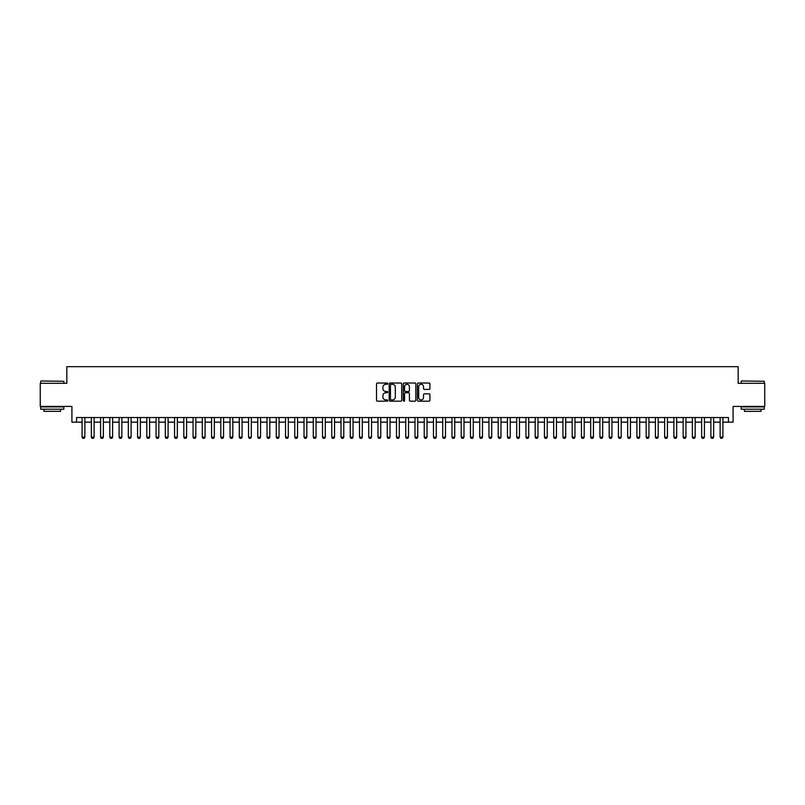 <?xml version="1.0" encoding="UTF-8"?>
<svg xmlns="http://www.w3.org/2000/svg" width="805" height="805" viewBox="0 0 805 805"><rect width="100%" height="100%" fill="white"/><g stroke="black" fill="none" stroke-linecap="round" stroke-linejoin="round"><path stroke-width="1.21" d="M387.708 383.653A0.634 0.634 0 0 0 387.074 383.019L377.424 383.019A0.906 0.906 0 0 0 376.519 383.925L376.519 400.266A0.906 0.906 0 0 0 377.424 401.172L387.074 401.172A0.634 0.634 0 0 0 387.708 400.538A0.634 0.634 0 0 0 387.074 399.904L385.826 399.904A2.908 2.908 0 0 1 382.918 396.996L382.918 395.637A2.908 2.908 0 0 1 385.826 392.729L387.074 392.729A0.634 0.634 0 0 0 387.708 392.095A0.634 0.634 0 0 0 387.074 391.461L385.826 391.461A2.908 2.908 0 0 1 382.918 388.553L382.918 387.195A2.908 2.908 0 0 1 385.826 384.287L387.074 384.287A0.634 0.634 0 0 0 387.708 383.653M429.025 389.419A0.906 0.906 0 0 0 429.93 388.513L429.93 383.925A0.906 0.906 0 0 0 429.025 383.019L418.318 383.019A0.906 0.906 0 0 0 417.413 383.925L417.413 400.266A0.906 0.906 0 0 0 418.318 401.172L429.025 401.172A0.906 0.906 0 0 0 429.93 400.266L429.93 394.732A0.906 0.906 0 0 0 429.025 393.826L424.446 393.826A0.906 0.906 0 0 0 423.531 394.732L423.531 397.479A2.425 2.425 0 0 1 421.106 399.904A2.425 2.425 0 0 1 418.68 397.479L418.68 386.722A2.425 2.425 0 0 1 421.106 384.287A2.425 2.425 0 0 1 423.531 386.722L423.531 388.513A0.906 0.906 0 0 0 424.446 389.419L429.025 389.419M76.545 422.152L76.545 417.523L728.455 417.523L728.455 422.152L733.083 422.152L733.083 406.434L764.75 406.434L764.75 383.311L738.165 383.311L738.165 366.667L66.835 366.667L66.835 383.311L40.25 383.311L40.25 406.434L71.917 406.434L71.917 422.152L82.09 422.152M401.705 383.925A0.906 0.906 0 0 0 400.799 383.019L390.083 383.019A0.906 0.906 0 0 0 389.177 383.925L389.177 400.266A0.906 0.906 0 0 0 390.083 401.172L400.799 401.172A0.906 0.906 0 0 0 401.705 400.266L401.705 383.925M404.201 383.019L414.917 383.019A0.906 0.906 0 0 1 415.823 383.925L415.823 400.266A0.906 0.906 0 0 1 414.917 401.172L410.329 401.172A0.906 0.906 0 0 1 409.423 400.266L409.423 393.645A0.906 0.906 0 0 0 408.517 392.729L405.468 392.729A0.906 0.906 0 0 0 404.563 393.645L404.563 400.538A0.634 0.634 0 0 1 403.929 401.172A0.634 0.634 0 0 1 403.295 400.538L403.295 383.925A0.906 0.906 0 0 1 404.201 383.019M84.867 422.152L91.337 422.152M94.115 422.152L100.585 422.152M103.362 422.152L109.832 422.152M112.609 422.152L119.08 422.152M121.857 422.152L128.327 422.152M131.104 422.152L137.575 422.152M140.352 422.152L146.822 422.152M149.599 422.152L156.069 422.152M158.847 422.152L165.317 422.152M168.094 422.152L174.564 422.152M177.331 422.152L183.812 422.152M186.579 422.152L193.059 422.152M195.826 422.152L202.307 422.152M205.074 422.152L211.554 422.152M214.321 422.152L220.801 422.152M223.569 422.152L230.049 422.152M232.816 422.152L239.286 422.152M242.064 422.152L248.534 422.152M251.311 422.152L257.781 422.152M260.558 422.152L267.029 422.152M269.806 422.152L276.276 422.152M279.053 422.152L285.523 422.152M288.301 422.152L294.771 422.152M297.548 422.152L304.018 422.152M306.796 422.152L313.266 422.152M316.043 422.152L322.513 422.152M325.29 422.152L331.761 422.152M334.538 422.152L341.008 422.152M343.785 422.152L350.256 422.152M353.033 422.152L359.503 422.152M362.28 422.152L368.75 422.152M371.528 422.152L377.998 422.152M380.765 422.152L387.245 422.152M390.012 422.152L396.493 422.152M399.26 422.152L405.74 422.152M408.507 422.152L414.988 422.152M417.755 422.152L424.235 422.152M427.002 422.152L433.472 422.152M436.25 422.152L442.72 422.152M445.497 422.152L451.967 422.152M454.745 422.152L461.215 422.152M463.992 422.152L470.462 422.152M473.239 422.152L479.71 422.152M482.487 422.152L488.957 422.152M491.734 422.152L498.204 422.152M500.982 422.152L507.452 422.152M510.229 422.152L516.699 422.152M519.477 422.152L525.947 422.152M528.724 422.152L535.194 422.152M537.971 422.152L544.442 422.152M547.219 422.152L553.689 422.152M556.466 422.152L562.937 422.152M565.714 422.152L572.184 422.152M574.951 422.152L581.431 422.152M584.199 422.152L590.679 422.152M593.446 422.152L599.926 422.152M602.693 422.152L609.174 422.152M611.941 422.152L618.421 422.152M621.188 422.152L627.669 422.152M630.436 422.152L636.906 422.152M639.683 422.152L646.153 422.152M648.931 422.152L655.401 422.152M658.178 422.152L664.648 422.152M667.426 422.152L673.896 422.152M676.673 422.152L683.143 422.152M685.92 422.152L692.391 422.152M695.168 422.152L701.638 422.152M704.415 422.152L710.885 422.152M713.663 422.152L720.133 422.152M722.91 422.152L728.455 422.152M391.089 384.287A0.634 0.634 0 0 0 390.455 384.931L390.455 399.27A0.634 0.634 0 0 0 391.089 399.904L392.407 399.904A2.908 2.908 0 0 0 395.305 396.996L395.305 387.195A2.908 2.908 0 0 0 392.407 384.287L391.089 384.287M409.423 386.762A2.425 2.425 0 0 0 406.988 384.337A2.425 2.425 0 0 0 404.563 386.762L404.563 390.556A0.906 0.906 0 0 0 405.468 391.461L408.517 391.461A0.906 0.906 0 0 0 409.423 390.556L409.423 386.762M84.867 417.523L84.867 437.125L84.173 438.333L82.784 438.333L82.09 437.125L82.09 417.523M82.09 437.125L84.867 437.125M40.995 380.996L63.826 381.278L40.995 380.996M52.275 409.202L40.713 409.202L40.713 406.897L63.826 406.897L63.826 409.202L52.275 409.202M60.596 409.202L60.596 411.335L43.953 411.335L43.953 409.202M741.445 380.996L764.287 381.278L741.445 380.996M752.725 409.202L741.174 409.202L741.174 406.897L764.287 406.897L764.287 409.202L752.725 409.202M761.047 409.202L761.047 411.335L744.404 411.335L744.404 409.202M94.115 417.523L94.115 437.125L93.42 438.333L92.032 438.333L91.337 437.125L91.337 417.523M91.337 437.125L94.115 437.125M103.362 417.523L103.362 437.125L102.668 438.333L101.279 438.333L100.585 437.125L100.585 417.523M100.585 437.125L103.362 437.125M112.609 417.523L112.609 437.125L111.915 438.333L110.527 438.333L109.832 437.125L109.832 417.523M109.832 437.125L112.609 437.125M121.857 417.523L121.857 437.125L121.163 438.333L119.774 438.333L119.08 437.125L119.08 417.523M119.08 437.125L121.857 437.125M131.104 417.523L131.104 437.125L130.41 438.333L129.021 438.333L128.327 437.125L128.327 417.523M128.327 437.125L131.104 437.125M140.352 417.523L140.352 437.125L139.657 438.333L138.269 438.333L137.575 437.125L137.575 417.523M137.575 437.125L140.352 437.125M149.599 417.523L149.599 437.125L148.905 438.333L147.516 438.333L146.822 437.125L146.822 417.523M146.822 437.125L149.599 437.125M158.847 417.523L158.847 437.125L158.152 438.333L156.764 438.333L156.069 437.125L156.069 417.523M156.069 437.125L158.847 437.125M168.094 417.523L168.094 437.125L167.4 438.333L166.011 438.333L165.317 437.125L165.317 417.523M165.317 437.125L168.094 437.125M177.331 417.523L177.331 437.125L176.647 438.333L175.259 438.333L174.564 437.125L174.564 417.523M174.564 437.125L177.331 437.125M186.579 417.523L186.579 437.125L185.895 438.333L184.506 438.333L183.812 437.125L183.812 417.523M183.812 437.125L186.579 437.125M195.826 417.523L195.826 437.125L195.132 438.333L193.753 438.333L193.059 437.125L193.059 417.523M193.059 437.125L195.826 437.125M205.074 417.523L205.074 437.125L204.379 438.333L203.001 438.333L202.307 437.125L202.307 417.523M202.307 437.125L205.074 437.125M214.321 417.523L214.321 437.125L213.627 438.333L212.248 438.333L211.554 437.125L211.554 417.523M211.554 437.125L214.321 437.125M223.569 417.523L223.569 437.125L222.874 438.333L221.486 438.333L220.801 437.125L220.801 417.523M220.801 437.125L223.569 437.125M232.816 417.523L232.816 437.125L232.122 438.333L230.733 438.333L230.049 437.125L230.049 417.523M230.049 437.125L232.816 437.125M242.064 417.523L242.064 437.125L241.369 438.333L239.981 438.333L239.286 437.125L239.286 417.523M239.286 437.125L242.064 437.125M251.311 417.523L251.311 437.125L250.617 438.333L249.228 438.333L248.534 437.125L248.534 417.523M248.534 437.125L251.311 437.125M260.558 417.523L260.558 437.125L259.864 438.333L258.475 438.333L257.781 437.125L257.781 417.523M257.781 437.125L260.558 437.125M269.806 417.523L269.806 437.125L269.112 438.333L267.723 438.333L267.029 437.125L267.029 417.523M267.029 437.125L269.806 437.125M279.053 417.523L279.053 437.125L278.359 438.333L276.97 438.333L276.276 437.125L276.276 417.523M276.276 437.125L279.053 437.125M288.301 417.523L288.301 437.125L287.606 438.333L286.218 438.333L285.523 437.125L285.523 417.523M285.523 437.125L288.301 437.125M297.548 417.523L297.548 437.125L296.854 438.333L295.465 438.333L294.771 437.125L294.771 417.523M294.771 437.125L297.548 437.125M306.796 417.523L306.796 437.125L306.101 438.333L304.713 438.333L304.018 437.125L304.018 417.523M304.018 437.125L306.796 437.125M316.043 417.523L316.043 437.125L315.349 438.333L313.96 438.333L313.266 437.125L313.266 417.523M313.266 437.125L316.043 437.125M325.29 417.523L325.29 437.125L324.596 438.333L323.208 438.333L322.513 437.125L322.513 417.523M322.513 437.125L325.29 437.125M334.538 417.523L334.538 437.125L333.844 438.333L332.455 438.333L331.761 437.125L331.761 417.523M331.761 437.125L334.538 437.125M343.785 417.523L343.785 437.125L343.091 438.333L341.702 438.333L341.008 437.125L341.008 417.523M341.008 437.125L343.785 437.125M353.033 417.523L353.033 437.125L352.338 438.333L350.95 438.333L350.256 437.125L350.256 417.523M350.256 437.125L353.033 437.125M362.28 417.523L362.28 437.125L361.586 438.333L360.197 438.333L359.503 437.125L359.503 417.523M359.503 437.125L362.28 437.125M371.528 417.523L371.528 437.125L370.833 438.333L369.445 438.333L368.75 437.125L368.75 417.523M368.75 437.125L371.528 437.125M380.765 417.523L380.765 437.125L380.081 438.333L378.692 438.333L377.998 437.125L377.998 417.523M377.998 437.125L380.765 437.125M390.012 417.523L390.012 437.125L389.318 438.333L387.94 438.333L387.245 437.125L387.245 417.523M387.245 437.125L390.012 437.125M399.26 417.523L399.26 437.125L398.566 438.333L397.187 438.333L396.493 437.125L396.493 417.523M396.493 437.125L399.26 437.125M408.507 417.523L408.507 437.125L407.813 438.333L406.434 438.333L405.74 437.125L405.74 417.523M405.74 437.125L408.507 437.125M417.755 417.523L417.755 437.125L417.06 438.333L415.682 438.333L414.988 437.125L414.988 417.523M414.988 437.125L417.755 437.125M427.002 417.523L427.002 437.125L426.308 438.333L424.919 438.333L424.235 437.125L424.235 417.523M424.235 437.125L427.002 437.125M436.25 417.523L436.25 437.125L435.555 438.333L434.167 438.333L433.472 437.125L433.472 417.523M433.472 437.125L436.25 437.125M445.497 417.523L445.497 437.125L444.803 438.333L443.414 438.333L442.72 437.125L442.72 417.523M442.72 437.125L445.497 437.125M454.745 417.523L454.745 437.125L454.05 438.333L452.662 438.333L451.967 437.125L451.967 417.523M451.967 437.125L454.745 437.125M463.992 417.523L463.992 437.125L463.298 438.333L461.909 438.333L461.215 437.125L461.215 417.523M461.215 437.125L463.992 437.125M473.239 417.523L473.239 437.125L472.545 438.333L471.156 438.333L470.462 437.125L470.462 417.523M470.462 437.125L473.239 437.125M482.487 417.523L482.487 437.125L481.793 438.333L480.404 438.333L479.71 437.125L479.71 417.523M479.71 437.125L482.487 437.125M491.734 417.523L491.734 437.125L491.04 438.333L489.651 438.333L488.957 437.125L488.957 417.523M488.957 437.125L491.734 437.125M500.982 417.523L500.982 437.125L500.287 438.333L498.899 438.333L498.204 437.125L498.204 417.523M498.204 437.125L500.982 437.125M510.229 417.523L510.229 437.125L509.535 438.333L508.146 438.333L507.452 437.125L507.452 417.523M507.452 437.125L510.229 437.125M519.477 417.523L519.477 437.125L518.782 438.333L517.394 438.333L516.699 437.125L516.699 417.523M516.699 437.125L519.477 437.125M528.724 417.523L528.724 437.125L528.03 438.333L526.641 438.333L525.947 437.125L525.947 417.523M525.947 437.125L528.724 437.125M537.971 417.523L537.971 437.125L537.277 438.333L535.889 438.333L535.194 437.125L535.194 417.523M535.194 437.125L537.971 437.125M547.219 417.523L547.219 437.125L546.525 438.333L545.136 438.333L544.442 437.125L544.442 417.523M544.442 437.125L547.219 437.125M556.466 417.523L556.466 437.125L555.772 438.333L554.383 438.333L553.689 437.125L553.689 417.523M553.689 437.125L556.466 437.125M565.714 417.523L565.714 437.125L565.019 438.333L563.631 438.333L562.937 437.125L562.937 417.523M562.937 437.125L565.714 437.125M574.951 417.523L574.951 437.125L574.267 438.333L572.878 438.333L572.184 437.125L572.184 417.523M572.184 437.125L574.951 437.125M584.199 417.523L584.199 437.125L583.514 438.333L582.126 438.333L581.431 437.125L581.431 417.523M581.431 437.125L584.199 437.125M593.446 417.523L593.446 437.125L592.752 438.333L591.373 438.333L590.679 437.125L590.679 417.523M590.679 437.125L593.446 437.125M602.693 417.523L602.693 437.125L601.999 438.333L600.621 438.333L599.926 437.125L599.926 417.523M599.926 437.125L602.693 437.125M611.941 417.523L611.941 437.125L611.247 438.333L609.868 438.333L609.174 437.125L609.174 417.523M609.174 437.125L611.941 437.125M621.188 417.523L621.188 437.125L620.494 438.333L619.105 438.333L618.421 437.125L618.421 417.523M618.421 437.125L621.188 437.125M630.436 417.523L630.436 437.125L629.741 438.333L628.353 438.333L627.669 437.125L627.669 417.523M627.669 437.125L630.436 437.125M639.683 417.523L639.683 437.125L638.989 438.333L637.6 438.333L636.906 437.125L636.906 417.523M636.906 437.125L639.683 437.125M648.931 417.523L648.931 437.125L648.236 438.333L646.848 438.333L646.153 437.125L646.153 417.523M646.153 437.125L648.931 437.125M658.178 417.523L658.178 437.125L657.484 438.333L656.095 438.333L655.401 437.125L655.401 417.523M655.401 437.125L658.178 437.125M667.426 417.523L667.426 437.125L666.731 438.333L665.343 438.333L664.648 437.125L664.648 417.523M664.648 437.125L667.426 437.125M676.673 417.523L676.673 437.125L675.979 438.333L674.59 438.333L673.896 437.125L673.896 417.523M673.896 437.125L676.673 437.125M685.92 417.523L685.92 437.125L685.226 438.333L683.837 438.333L683.143 437.125L683.143 417.523M683.143 437.125L685.92 437.125M695.168 417.523L695.168 437.125L694.474 438.333L693.085 438.333L692.391 437.125L692.391 417.523M692.391 437.125L695.168 437.125M704.415 417.523L704.415 437.125L703.721 438.333L702.332 438.333L701.638 437.125L701.638 417.523M701.638 437.125L704.415 437.125M713.663 417.523L713.663 437.125L712.968 438.333L711.58 438.333L710.885 437.125L710.885 417.523M710.885 437.125L713.663 437.125M722.91 417.523L722.91 437.125L722.216 438.333L720.827 438.333L720.133 437.125L720.133 417.523M720.133 437.125L722.91 437.125M40.713 383.311L40.713 381.278M63.826 383.311L63.826 381.278M741.174 383.311L741.174 381.278M764.287 383.311L764.287 381.278"/></g></svg>
